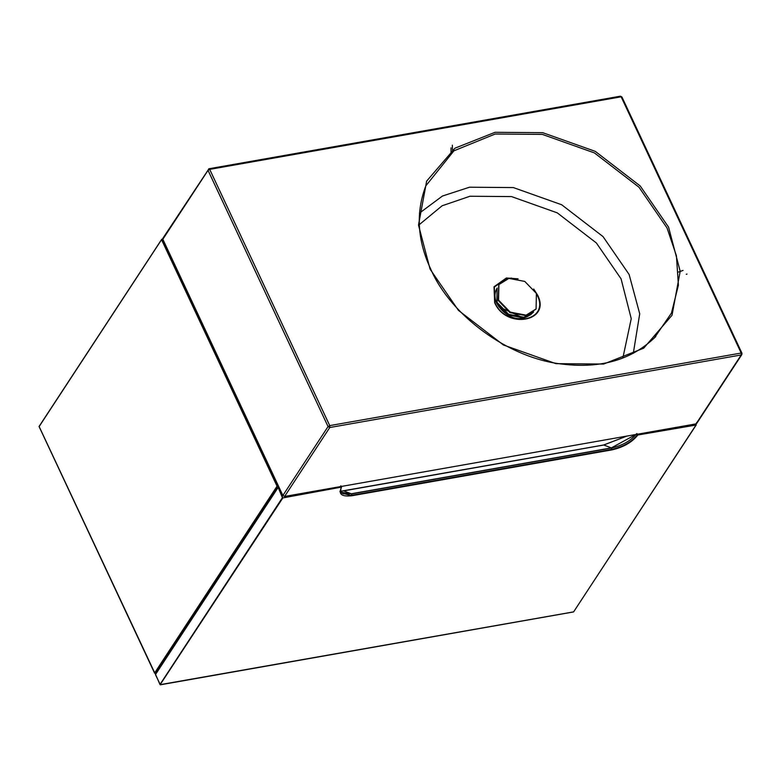 <?xml version="1.0" encoding="UTF-8"?>
<svg xmlns="http://www.w3.org/2000/svg" width="781" height="781" viewBox="0 0 781 781"><rect width="100%" height="100%" fill="white"/><g stroke="black" fill="none" stroke-linecap="round" stroke-linejoin="round"><path stroke-width="1.17" d="M162.77 239.035L161.872 239.201L277.538 486.133L278.417 485.977M161.872 239.201L39.148 426.553L161.872 239.201L161.579 239.728L277.04 486.202L278.505 486.153M39.148 426.553L154.96 673.378L154.599 673.027L277.04 486.202L277.548 486.319L154.96 673.378L156.307 673.144M279.139 487.529L278.27 487.686L282.849 497.927L341.365 487.129L340.75 485.811M636.925 433.572L637.54 434.89L696.242 424.698L573.635 611.874L160.154 684.654L282.849 497.927L341.365 487.129M278.27 487.686L282.419 497.692L159.978 684.517L160.417 684.761M278.007 487.578L155.565 674.413L159.978 684.517M155.565 674.413L277.851 487.92M340.291 492.108L351.372 493.934L611.484 448.05C622.506 445.502 630.843 440.748 636.505 433.806L637.55 435.368C631.8 442.417 623.316 447.249 612.119 449.846L352.006 495.72C341.727 496.911 338.183 494.207 341.385 487.598L341.385 487.598M163.493 237.912L162.848 239.269L282.878 495.505L284.606 496.452L696.056 423.878L696.701 422.521M282.878 495.505L328.059 426.572L208.029 170.336L208.673 168.979L209.698 169.37L621.149 96.805L741.189 353.041L741.228 354.945L329.777 427.519L328.059 426.572L329.738 425.616L329.777 427.519L284.606 496.452M209.698 169.37L208.029 170.336L208.673 168.979L209.698 169.37L329.738 425.616L741.189 353.041L741.872 353.588L741.228 354.945L696.056 423.878M620.124 96.405L621.842 97.352M622.857 358.01L631.243 318.687L621.071 278.837L596.381 242.979L557.243 212.852L511.516 196.587L469.986 196.246L442.124 205.774L419.251 224.664M451.018 147.834L451.018 152.988M686.274 274.336L687.007 274.063M536.401 293.441L524.773 281.424L508.87 278.397L498.893 284.587L498.571 300.119L510.198 312.136L526.101 315.163L536.088 308.964L536.401 293.441M498.747 284.821L498.278 300.568L509.905 312.595L525.798 315.612L535.932 309.188M696.066 424.561L695.773 423.927M696.076 425.04L637.12 435.124C631.458 442.066 623.121 446.81 612.109 449.368L612.119 449.846M352.006 495.72L340.516 492.791L340.809 488.594M341.541 487.256L340.926 485.938M626.821 436.091L603.713 444.985L340.204 491.337L343.66 490.868L351.245 493.777L351.997 495.242L612.109 449.368L611.357 447.904L351.245 493.777L343.337 493.836L340.809 492.665M343.66 490.868L603.645 445.043L626.889 436.081M279.081 487.393L278.173 487.559M635.832 434.5L611.357 447.904L603.772 444.994M695.871 423.917L696.174 424.561M741.872 353.588L741.228 354.945M208.029 170.336L162.848 239.269M430.106 269.201L418.499 225.074L426.651 181.114L454.981 148.175L495.056 132.301L542.756 132.692L595.268 151.368L640.215 185.966L668.565 227.144L680.183 271.28L672.031 315.241L643.7 348.18L603.615 364.053L555.916 363.653L503.413 344.977L458.457 310.379L430.106 269.201M655.786 336.543C632.307 359.563 601.292 368.769 562.75 364.151C508.392 358.518 450.481 314.997 430.839 269.357C417.318 240.46 415.648 212.627 425.83 185.849L453.917 150.821L495.154 134.02L542.404 134.41L594.419 152.91L638.956 187.186L667.042 227.974L676.434 255.817L678.396 285.163L671.445 313.103L654.234 338.114M633.303 353.305L639.717 313.816L629.115 274.473L603.03 236.594L561.676 204.759L513.371 187.577L469.488 187.215L442.446 196.031L419.426 213.145M518.115 278.807L506.352 277.997L494.031 286.783L494.656 302.647C506.078 329.758 551.376 321.772 537.592 295.072L533.716 289.029M536.918 294.622L537.201 295.208C550.761 321.479 506.186 329.348 494.949 302.667L494.334 287.057L506.459 278.407L511.711 278.104M531.597 313.464L523.846 317.223L508.646 314.333L497.517 302.833M496.989 288.511L497.067 303.028L508.411 314.763L523.934 317.711L533.247 312.273M497.116 288.101L496.862 303.223L508.265 315.007L523.846 317.974L533.569 311.99M498.893 306.826L523.602 318.004L531.041 314.577M156.298 673.163L154.628 673.222L39.05 426.494L161.687 239.337M341.229 486.465L340.516 492.791M339.901 491.474L343.337 493.836M695.93 423.898L696.232 424.942L573.566 611.933L160.339 684.81L155.409 674.511L277.851 487.676L279.061 487.354M162.868 238.293L208.966 168.755L620.417 96.19L621.92 96.971L741.95 353.207L741.852 354.564L696.681 423.487M452.56 151.807L452.345 145.159M683.043 270.411L678.562 272.032M533.618 311.951L533.608 311.961C518.594 326.595 502.847 313.884 496.804 303.37C494.256 297.873 494.373 292.768 497.136 288.052"/></g></svg>
